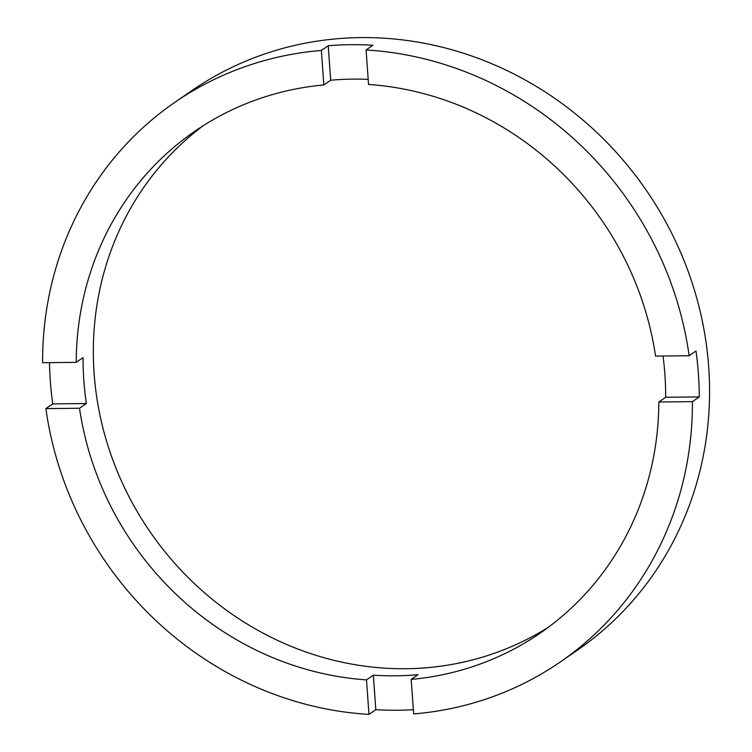 <?xml version="1.0" encoding="UTF-8"?>
<svg xmlns="http://www.w3.org/2000/svg" width="752" height="752" viewBox="0 0 752 752"><rect width="100%" height="100%" fill="white"/><g stroke="black" fill="none" stroke-linecap="round" stroke-linejoin="round"><path stroke-width="1.13" d="M663.029 356.016A304.616 284.764 -124.6 0 1 665.67 397.272L699.285 396.915L692.432 401.634A339.763 317.617 -124.6 0 1 560.381 661.901A339.763 317.617 -124.6 0 1 413.666 713.921L411.184 679.404L418.037 674.676A304.616 284.764 -124.6 0 1 395.759 675.804A304.616 284.764 -124.6 0 1 373.34 675.164L366.497 679.883L368.969 714.4A339.763 317.617 -124.6 0 1 45.891 408.627L79.505 408.261A304.616 284.764 -124.6 0 0 366.497 679.883M79.505 408.261L86.358 403.533A304.616 284.764 -124.6 0 1 83.068 357.642L76.215 362.361L42.601 362.727A339.763 317.617 -124.6 0 1 174.661 102.46L191.788 90.644A339.763 317.617 -124.6 0 1 360.791 37.6A339.763 317.617 -124.6 0 1 689.368 274.724A339.763 317.617 -124.6 0 1 577.508 650.095L560.381 661.901M174.661 102.46A339.763 317.617 -124.6 0 1 321.377 50.44L323.849 84.957A304.616 284.764 -124.6 0 0 194.608 131.393A304.616 284.764 -124.6 0 0 76.215 362.361M323.849 84.957L330.701 80.238A304.616 284.764 -124.6 0 1 352.979 79.11A304.616 284.764 -124.6 0 1 368.179 79.355M203.284 125.659A304.616 284.764 -124.6 0 0 113.345 461.333A304.616 284.764 -124.6 0 0 406.033 668.716A304.616 284.764 -124.6 0 0 548.875 626.895M373.34 675.164L375.821 709.681A339.763 317.617 -124.6 0 0 398.222 710.226A339.763 317.617 -124.6 0 0 413.365 709.7M699.285 396.915A339.763 317.617 -124.6 0 0 695.995 351.015L689.142 355.734A339.763 317.617 -124.6 0 0 366.074 49.961L372.917 45.233A339.763 317.617 -124.6 0 0 350.517 44.688A339.763 317.617 -124.6 0 0 328.229 45.722L330.701 80.238M689.142 355.734L655.537 356.1A304.616 284.764 -124.6 0 0 368.546 84.478L366.074 49.961M411.184 679.404A304.616 284.764 -124.6 0 0 540.425 632.968A304.616 284.764 -124.6 0 0 658.827 402L692.432 401.634M375.821 709.681L368.969 714.4M45.891 408.627L52.743 403.899L86.358 403.533M49.5 362.652A339.763 317.617 -124.6 0 0 52.743 403.899M321.377 50.44L328.229 45.722M665.67 397.272L658.827 402"/></g></svg>
